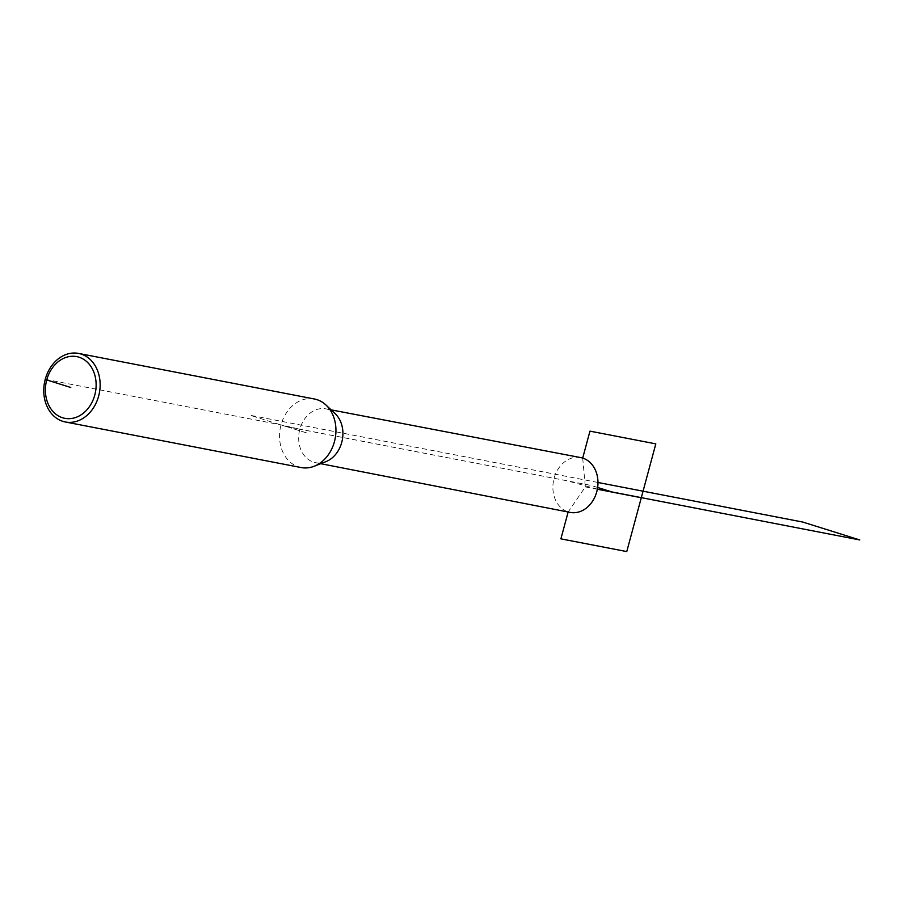 <?xml version="1.0" encoding="UTF-8"?>
<svg xmlns="http://www.w3.org/2000/svg" width="905" height="905" viewBox="0 0 905 905"><rect width="100%" height="100%" fill="white"/><g stroke="black" fill="none" stroke-linecap="round" stroke-linejoin="round"><path stroke-width="0.68" stroke-dasharray="4.53 3.39" d="M580.693 457.591A27.908 22.32 -79.1 0 0 554.086 478.293A27.908 22.32 -79.1 0 0 570.105 512.4M335.155 413.676A27.399 21.912 -79.1 0 0 325.958 408.879A27.399 21.912 -79.1 0 0 299.838 429.208A27.399 21.912 -79.1 0 0 315.562 462.681A27.399 21.912 -79.1 0 0 325.879 461.663M301.116 467.546A34.91 27.919 100.9 0 1 281.036 424.886A34.91 27.919 100.9 0 1 314.363 398.992M597.639 487.467L591.361 485.487L299.397 429.072M597.368 489.13L567.39 480.86L286.138 426.572L250.119 415.259L597.979 482.478M45.25 379.319L281.036 424.886L307.745 433.269L281.036 424.886L299.838 429.208M582.696 458.088L585.32 486.913L568.136 512.015M585.32 486.913L597.345 489.232M315.562 462.681L320.721 463.688M325.958 408.879L331.117 409.863"/><path stroke-width="1.36" d="M320.721 463.688L570.105 512.4A27.908 22.32 -79.1 0 0 596.78 491.698A27.908 22.32 -79.1 0 0 580.693 457.591L331.117 409.863M314.216 466.245L325.879 461.663A27.399 21.912 -79.1 0 0 342.305 439.943A27.399 21.912 -79.1 0 0 335.155 413.676L326.038 405.078A34.91 27.919 100.9 0 1 335.155 438.563A34.91 27.919 100.9 0 1 314.216 466.245A34.91 27.919 100.9 0 1 301.116 467.546L65.33 421.979A34.91 27.919 100.9 0 1 45.25 379.319A34.91 27.919 100.9 0 1 78.577 353.425A34.91 27.919 100.9 0 1 99.358 392.996A34.91 27.919 100.9 0 1 65.33 421.979M78.577 353.425L314.363 398.992A34.91 27.919 100.9 0 1 326.038 405.078M70.76 387.476L46.732 379.93A31.426 25.125 100.9 0 1 89.855 365.009A31.426 25.125 100.9 0 1 75.703 417.477A31.426 25.125 100.9 0 1 46.732 379.93L45.25 379.319M612.764 492.207L597.639 487.467M597.979 482.478L802.792 522.061L859.75 539.946L597.368 489.13M582.696 458.088L589.958 431.142L655.82 443.869L641.294 497.727L597.345 489.232M641.294 497.727L626.758 551.575L560.896 538.848L568.136 512.015"/></g></svg>
